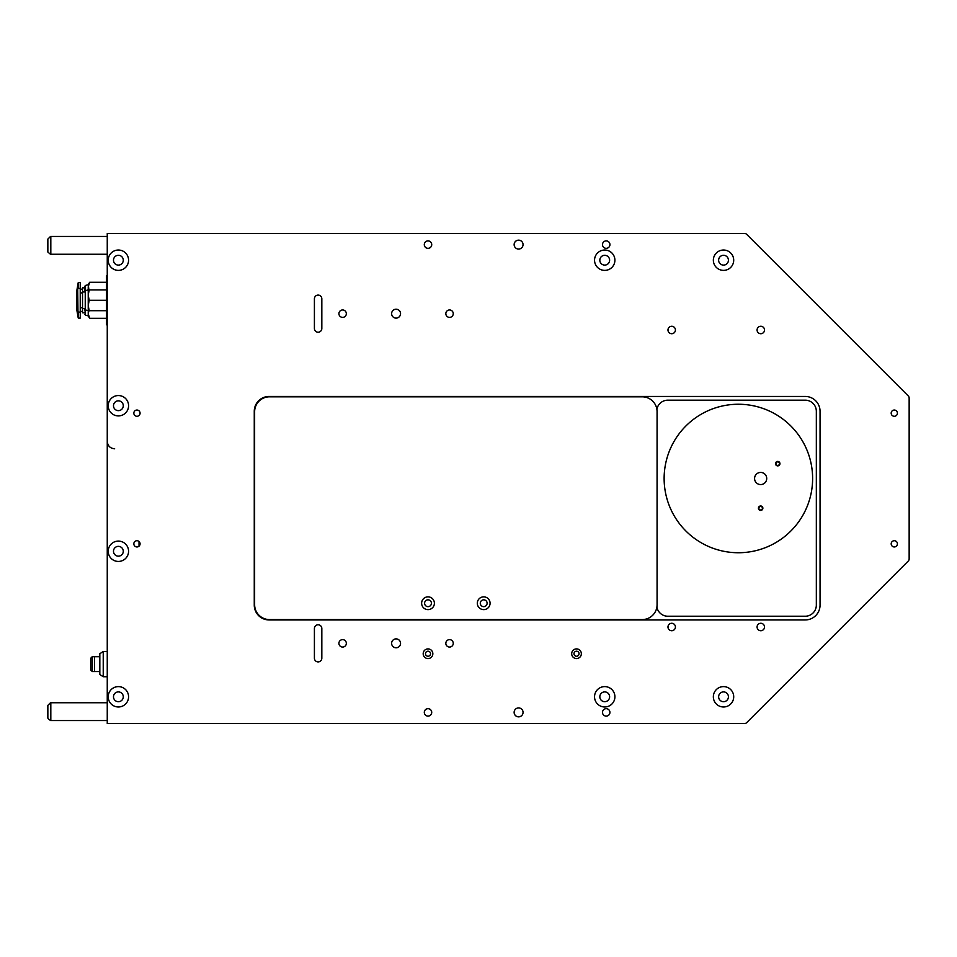 <?xml version="1.0" encoding="UTF-8"?>
<svg xmlns="http://www.w3.org/2000/svg" width="957" height="957" viewBox="0 0 957 957"><rect width="100%" height="100%" fill="white"/><g stroke="black" fill="none" stroke-linecap="round" stroke-linejoin="round"><path stroke-width="1.44" d="M106.502 324.806L107.256 324.806L106.502 324.806L106.502 275.795L107.256 275.795L106.502 275.795M99.827 656.705L92.255 656.705L92.255 671.551L94.48 671.551L94.48 664.122L94.48 671.551L99.827 671.551M94.48 656.705L94.48 664.122L94.48 656.705M92.255 671.551L90.771 670.067L90.771 658.189L92.255 656.705M103.236 651.502L103.236 676.743L99.827 674.518L99.827 653.727L103.236 651.502L107.256 651.502M107.256 254.263L50.506 254.263L47.97 252.193M107.256 236.451L50.506 236.451L47.85 239.106L50.506 236.451M47.85 239.106L47.85 251.607M107.256 720.549L50.506 720.549L47.97 718.48M107.256 702.737L50.506 702.737L47.85 705.393L50.506 702.737M47.85 705.393L47.85 717.894M269.491 396.82A14.845 14.845 0 0 0 254.634 411.677L254.634 604.728A14.845 14.845 0 0 0 269.491 619.574L642.219 619.574A14.845 14.845 0 0 0 657.076 604.728L657.076 411.677A14.845 14.845 0 0 0 642.219 396.82L269.491 396.82M434.394 603.245A6.388 6.388 0 0 0 428.006 596.857A6.388 6.388 0 0 0 421.63 603.245A6.388 6.388 0 0 0 428.006 609.621A6.388 6.388 0 0 0 434.394 603.245M490.08 603.245A6.388 6.388 0 0 0 483.692 596.857A6.388 6.388 0 0 0 477.316 603.245A6.388 6.388 0 0 0 483.692 609.621A6.388 6.388 0 0 0 490.08 603.245M424.597 603.245A3.421 3.421 0 0 1 429.717 600.278A3.421 3.421 0 0 1 429.717 606.2A3.421 3.421 0 0 1 424.597 603.245M480.282 603.245A3.421 3.421 0 0 1 485.402 600.278A3.421 3.421 0 0 1 485.402 606.2A3.421 3.421 0 0 1 480.282 603.245M85.46 309.948L85.46 315.152L88.235 315.894L88.235 313.8L89.623 318.31L106.502 318.31M106.502 300.295L89.157 300.295L88.235 305.498L88.235 313.8L88.917 310.69M106.502 282.291L89.623 282.291L88.235 286.801L88.235 289.899L106.502 289.899M88.917 289.899L88.235 284.707L89.623 282.291L88.235 284.707L85.46 285.449L85.46 290.641M82.517 287.83L84.802 287.83L82.517 287.83L82.517 308.621L84.802 308.621L85.46 315.152L84.802 314.291M84.802 287.83L84.802 291.981L82.517 291.981M82.517 308.621L82.517 312.772L84.802 312.772M80.232 311.432L82.517 311.432M78.498 312.185L78.498 318.119L80.232 318.119L80.232 282.482L78.498 282.482L78.498 288.416M76.811 290.653L78.199 282.722L76.811 290.653L76.811 309.948L78.199 317.88L78.199 312.185M89.157 310.69L88.235 305.498L88.235 289.899L85.245 290.701L85.245 309.901L88.235 310.69L106.502 310.69M85.245 290.701L85.245 309.901M76.811 293.62L77.684 288.667L77.684 311.934L80.232 312.185M89.157 289.899L88.235 295.103L89.157 300.295M139.028 546.16L139.028 541.518M725.011 723.528L744.57 723.528A2.967 2.967 0 0 0 746.675 722.655L908.277 561.041A2.967 2.967 0 0 0 909.15 558.948L909.15 398.052A2.967 2.967 0 0 0 908.277 395.959L746.675 234.345A2.967 2.967 0 0 0 744.57 233.472L725.011 233.472M604.728 691.899A4.905 4.905 0 0 0 600.482 699.244A4.905 4.905 0 0 0 608.963 699.244A4.905 4.905 0 0 0 604.728 691.899A4.905 4.905 0 0 0 599.824 696.792A4.905 4.905 0 0 0 604.728 701.696A4.905 4.905 0 0 0 609.621 696.792A4.905 4.905 0 0 0 604.728 691.899M604.728 255.304A4.905 4.905 0 0 0 600.482 262.661A4.905 4.905 0 0 0 608.963 262.661A4.905 4.905 0 0 0 604.728 255.304A4.905 4.905 0 0 0 599.824 260.208A4.905 4.905 0 0 0 604.728 265.101A4.905 4.905 0 0 0 609.621 260.208A4.905 4.905 0 0 0 604.728 255.304M723.528 691.899A4.905 4.905 0 0 0 719.281 699.244A4.905 4.905 0 0 0 727.775 699.244A4.905 4.905 0 0 0 723.528 691.899A4.905 4.905 0 0 0 718.623 696.792A4.905 4.905 0 0 0 723.528 701.696A4.905 4.905 0 0 0 728.421 696.792A4.905 4.905 0 0 0 723.528 691.899M723.528 255.304A4.905 4.905 0 0 0 719.281 262.661A4.905 4.905 0 0 0 727.775 262.661A4.905 4.905 0 0 0 723.528 255.304A4.905 4.905 0 0 0 718.623 260.208A4.905 4.905 0 0 0 723.528 265.101A4.905 4.905 0 0 0 728.421 260.208A4.905 4.905 0 0 0 723.528 255.304M576.509 651.203A2.524 2.524 0 0 0 574.32 654.995A2.524 2.524 0 0 0 578.698 654.995A2.524 2.524 0 0 0 576.509 651.203A2.524 2.524 0 0 0 573.985 653.727A2.524 2.524 0 0 0 576.509 656.251A2.524 2.524 0 0 0 579.033 653.727A2.524 2.524 0 0 0 576.509 651.203M428.006 651.203A2.524 2.524 0 0 0 425.829 654.995A2.524 2.524 0 0 0 430.195 654.995A2.524 2.524 0 0 0 428.006 651.203A2.524 2.524 0 0 0 425.482 653.727A2.524 2.524 0 0 0 428.006 656.251A2.524 2.524 0 0 0 430.53 653.727A2.524 2.524 0 0 0 428.006 651.203M760.648 510.428A2.225 2.225 0 0 0 762.573 507.09A2.225 2.225 0 0 0 758.722 507.09A2.225 2.225 0 0 0 760.648 510.428M760.648 506.432A1.77 1.77 0 0 1 762.418 508.203A1.77 1.77 0 0 1 760.648 509.973A1.77 1.77 0 0 1 758.877 508.203A1.77 1.77 0 0 1 760.648 506.432M777.73 465.88A2.225 2.225 0 0 0 779.656 462.542A2.225 2.225 0 0 0 775.804 462.542A2.225 2.225 0 0 0 777.73 465.88M777.73 461.872A1.77 1.77 0 0 1 779.5 463.655A1.77 1.77 0 0 1 777.73 465.425A1.77 1.77 0 0 1 775.96 463.655A1.77 1.77 0 0 1 777.73 461.872M766.713 478.5A6.053 6.053 0 0 0 757.621 473.248A6.053 6.053 0 0 0 757.621 483.752A6.053 6.053 0 0 0 766.713 478.5M764.511 627.002A3.708 3.708 0 0 0 758.937 623.785A3.708 3.708 0 0 0 758.937 630.22A3.708 3.708 0 0 0 764.511 627.002M764.511 329.998A3.708 3.708 0 0 0 758.937 326.78A3.708 3.708 0 0 0 758.937 333.215A3.708 3.708 0 0 0 764.511 329.998M675.415 627.002A3.708 3.708 0 0 0 669.84 623.785A3.708 3.708 0 0 0 669.84 630.22A3.708 3.708 0 0 0 675.415 627.002M606.212 248.33A3.708 3.708 0 0 0 609.43 242.755A3.708 3.708 0 0 0 602.994 242.755A3.708 3.708 0 0 0 606.212 248.33M428.006 248.33A3.708 3.708 0 0 0 431.224 242.755A3.708 3.708 0 0 0 424.8 242.755A3.708 3.708 0 0 0 428.006 248.33M606.212 716.099A3.708 3.708 0 0 0 609.43 710.537A3.708 3.708 0 0 0 602.994 710.537A3.708 3.708 0 0 0 606.212 716.099M449.539 317.377A3.708 3.708 0 0 0 452.757 311.815A3.708 3.708 0 0 0 446.333 311.815A3.708 3.708 0 0 0 449.539 317.377M342.618 317.377A3.708 3.708 0 0 0 345.836 311.815A3.708 3.708 0 0 0 339.412 311.815A3.708 3.708 0 0 0 342.618 317.377M449.539 647.052A3.708 3.708 0 0 0 452.757 641.477A3.708 3.708 0 0 0 446.333 641.477A3.708 3.708 0 0 0 449.539 647.052M894.305 546.961A3.122 3.122 0 0 0 897.415 543.839A3.122 3.122 0 0 0 894.305 540.717A3.122 3.122 0 0 0 891.182 543.839A3.122 3.122 0 0 0 894.305 546.961M136.947 546.961A3.122 3.122 0 0 0 140.069 543.839A3.122 3.122 0 0 0 136.947 540.717A3.122 3.122 0 0 0 133.836 543.839A3.122 3.122 0 0 0 136.947 546.961M894.305 416.283A3.122 3.122 0 0 0 897.415 413.161A3.122 3.122 0 0 0 894.305 410.039A3.122 3.122 0 0 0 891.182 413.161A3.122 3.122 0 0 0 894.305 416.283M744.57 233.472L107.256 233.472L107.256 723.528L744.57 723.528M746.675 722.655L908.277 561.041M909.15 558.948L909.15 398.052M908.277 395.959L746.675 234.345M604.728 686.612A10.18 10.18 0 0 0 595.912 701.888A10.18 10.18 0 0 0 613.545 701.888A10.18 10.18 0 0 0 604.728 686.612M723.528 686.612A10.18 10.18 0 0 0 714.712 701.888A10.18 10.18 0 0 0 732.344 701.888A10.18 10.18 0 0 0 723.528 686.612M604.728 250.028A10.18 10.18 0 0 0 595.912 265.292A10.18 10.18 0 0 0 613.545 265.292A10.18 10.18 0 0 0 604.728 250.028M723.528 250.028A10.18 10.18 0 0 0 714.712 265.292A10.18 10.18 0 0 0 732.344 265.292A10.18 10.18 0 0 0 723.528 250.028M118.393 686.612A10.18 10.18 0 0 0 109.576 701.888A10.18 10.18 0 0 0 127.209 701.888A10.18 10.18 0 0 0 118.393 686.612M118.393 541.088A10.18 10.18 0 0 0 109.576 556.352A10.18 10.18 0 0 0 127.209 556.352A10.18 10.18 0 0 0 118.393 541.088M118.393 395.552A10.18 10.18 0 0 0 109.576 410.828A10.18 10.18 0 0 0 127.209 410.828A10.18 10.18 0 0 0 118.393 395.552M118.393 250.028A10.18 10.18 0 0 0 109.576 265.292A10.18 10.18 0 0 0 127.209 265.292A10.18 10.18 0 0 0 118.393 250.028M518.598 240.159A4.45 4.45 0 0 0 514.734 246.834A4.45 4.45 0 0 0 522.45 246.834A4.45 4.45 0 0 0 518.598 240.159M518.598 707.929A4.45 4.45 0 0 0 514.734 714.616A4.45 4.45 0 0 0 522.45 714.616A4.45 4.45 0 0 0 518.598 707.929M396.078 309.207A4.45 4.45 0 0 0 392.226 315.894A4.45 4.45 0 0 0 399.942 315.894A4.45 4.45 0 0 0 396.078 309.207M396.078 638.881A4.45 4.45 0 0 0 392.226 645.568A4.45 4.45 0 0 0 399.942 645.568A4.45 4.45 0 0 0 396.078 638.881M428.006 648.906A4.821 4.821 0 0 0 423.185 653.727A4.821 4.821 0 0 0 428.006 658.56A4.821 4.821 0 0 0 432.839 653.727A4.821 4.821 0 0 0 428.006 648.906M576.509 648.906A4.821 4.821 0 0 0 571.688 653.727A4.821 4.821 0 0 0 576.509 658.56A4.821 4.821 0 0 0 581.342 653.727A4.821 4.821 0 0 0 576.509 648.906M321.827 658.189L321.827 628.486A3.708 3.708 0 0 0 318.119 624.777A3.708 3.708 0 0 0 314.41 628.486L314.41 658.189A3.708 3.708 0 0 0 318.119 661.897A3.708 3.708 0 0 0 321.827 658.189M321.827 328.514L321.827 298.811A3.708 3.708 0 0 0 318.119 295.103A3.708 3.708 0 0 0 314.41 298.811L314.41 328.514A3.708 3.708 0 0 0 318.119 332.223A3.708 3.708 0 0 0 321.827 328.514M269.12 396.449A14.845 14.845 0 0 0 254.263 411.307L254.263 605.099A14.845 14.845 0 0 0 269.12 619.945L805.196 619.945A14.845 14.845 0 0 0 820.053 605.099L820.053 411.307A14.845 14.845 0 0 0 805.196 396.449L269.12 396.449M136.947 416.283A3.122 3.122 0 0 0 140.069 413.161A3.122 3.122 0 0 0 136.947 410.039A3.122 3.122 0 0 0 133.836 413.161A3.122 3.122 0 0 0 136.947 416.283M342.618 647.052A3.708 3.708 0 0 0 345.836 641.477A3.708 3.708 0 0 0 339.412 641.477A3.708 3.708 0 0 0 342.618 647.052M428.006 716.099A3.708 3.708 0 0 0 431.224 710.537A3.708 3.708 0 0 0 424.8 710.537A3.708 3.708 0 0 0 428.006 716.099M675.415 329.998A3.708 3.708 0 0 0 669.84 326.78A3.708 3.708 0 0 0 669.84 333.215A3.708 3.708 0 0 0 675.415 329.998M118.393 691.899A4.905 4.905 0 0 0 113.488 696.792A4.905 4.905 0 0 0 118.393 701.696A4.905 4.905 0 0 0 123.286 696.792A4.905 4.905 0 0 0 118.393 691.899M118.393 546.363A4.905 4.905 0 0 0 113.488 551.268A4.905 4.905 0 0 0 118.393 556.161A4.905 4.905 0 0 0 123.286 551.268A4.905 4.905 0 0 0 118.393 546.363M118.393 400.839A4.905 4.905 0 0 0 113.488 405.732A4.905 4.905 0 0 0 118.393 410.637A4.905 4.905 0 0 0 123.286 405.732A4.905 4.905 0 0 0 118.393 400.839M118.393 255.304A4.905 4.905 0 0 0 113.488 260.208A4.905 4.905 0 0 0 118.393 265.101A4.905 4.905 0 0 0 123.286 260.208A4.905 4.905 0 0 0 118.393 255.304M656.885 409.309A11.137 11.137 0 0 1 667.842 400.17L805.196 400.17A11.137 11.137 0 0 1 816.333 411.307L816.333 605.099A11.137 11.137 0 0 1 805.196 616.236L667.842 616.236A11.137 11.137 0 0 1 656.885 607.097M738.373 404.249A74.251 74.251 0 0 1 802.672 515.62A74.251 74.251 0 0 1 674.075 515.62A74.251 74.251 0 0 1 738.373 404.249M50.817 254.263L50.817 236.451M50.817 720.549L50.817 702.737M78.199 282.722L78.199 288.416M77.684 288.667L77.972 312.185M103.236 676.743L107.256 676.743M85.46 285.449L84.802 286.31L85.46 285.449M80.232 289.158L82.517 289.158L80.232 289.158M88.235 315.894L89.623 318.31M78.498 282.482L80.232 282.482M80.232 307.723L82.517 307.723M80.232 292.878L82.517 292.878M77.972 288.416L80.232 288.416M76.811 306.982L77.684 311.934M114.673 448.797C110.163 448.355 107.686 445.89 107.256 441.38"/></g></svg>
